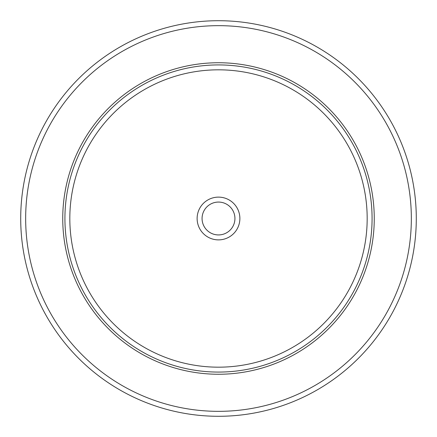 <?xml version="1.0" encoding="UTF-8"?>
<svg xmlns="http://www.w3.org/2000/svg" width="437" height="437" viewBox="0 0 437 437"><rect width="100%" height="100%" fill="white"/><g stroke="black" fill="none" stroke-linecap="round" stroke-linejoin="round"><path stroke-width="0.66" d="M392.076 313.324A197.786 197.786 0 0 1 123.676 392.076A197.786 197.786 0 0 1 44.924 123.676A197.786 197.786 0 0 1 313.324 44.924A197.786 197.786 0 0 1 392.076 313.324A197.786 197.786 0 0 1 123.676 392.076A197.786 197.786 0 0 1 44.924 123.676A197.786 197.786 0 0 1 313.324 44.924A197.786 197.786 0 0 1 392.076 313.324M81.812 143.828A155.758 155.758 0 0 1 293.172 81.812A155.758 155.758 0 0 1 355.188 293.172A155.758 155.758 0 0 1 143.828 355.188A155.758 155.758 0 0 1 81.812 143.828M199.736 208.252A21.38 21.38 0 0 1 228.748 199.736A21.38 21.38 0 0 1 237.264 228.748A21.38 21.38 0 0 1 208.252 237.264A21.38 21.38 0 0 1 199.736 208.252M204.079 210.623A16.431 16.431 0 0 0 210.623 232.921A16.431 16.431 0 0 0 232.921 226.377A16.431 16.431 0 0 0 226.377 204.079A16.431 16.431 0 0 0 204.079 210.623M387.734 310.953A192.843 192.843 0 0 1 126.047 387.734A192.843 192.843 0 0 1 49.266 126.047A192.843 192.843 0 0 1 310.953 49.266A192.843 192.843 0 0 1 387.734 310.953M83.724 144.871A153.578 153.578 0 0 1 292.129 83.724A153.578 153.578 0 0 1 353.276 292.129A153.578 153.578 0 0 1 144.871 353.276A153.578 153.578 0 0 1 83.724 144.871M88.023 147.22A148.678 148.678 0 0 1 289.78 88.023A148.678 148.678 0 0 1 348.977 289.78A148.678 148.678 0 0 1 147.22 348.977A148.678 148.678 0 0 1 88.023 147.22"/></g></svg>
